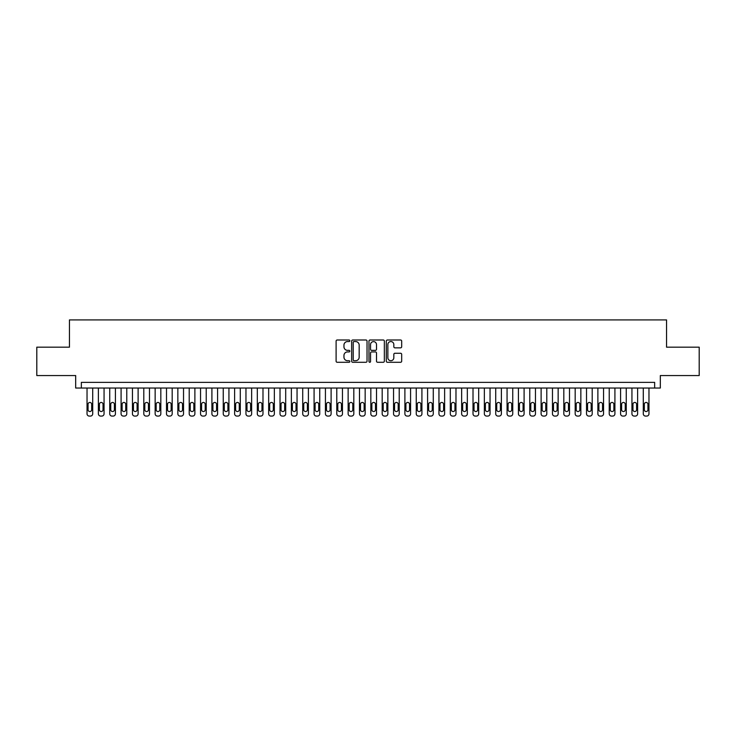 <?xml version="1.0" encoding="UTF-8"?>
<svg xmlns="http://www.w3.org/2000/svg" width="736" height="736" viewBox="0 0 736 736"><rect width="100%" height="100%" fill="white"/><g stroke="black" fill="none" stroke-linecap="round" stroke-linejoin="round"><path stroke-width="1.1" d="M349.839 340.777A0.782 0.782 0 0 0 349.057 339.995L337.217 339.995A1.113 1.113 0 0 0 336.104 341.118L336.104 361.174A1.113 1.113 0 0 0 337.217 362.287L349.057 362.287A0.782 0.782 0 0 0 349.839 361.505A0.782 0.782 0 0 0 349.057 360.723L347.521 360.723A3.57 3.57 0 0 1 343.96 357.162L343.96 355.488A3.57 3.57 0 0 1 347.521 351.918L349.057 351.918A0.782 0.782 0 0 0 349.839 351.146A0.782 0.782 0 0 0 349.057 350.364L347.521 350.364A3.57 3.57 0 0 1 343.96 346.794L343.96 345.129A3.57 3.57 0 0 1 347.521 341.559L349.057 341.559A0.782 0.782 0 0 0 349.839 340.777M400.568 347.852A1.113 1.113 0 0 0 401.681 346.739L401.681 341.118A1.113 1.113 0 0 0 400.568 339.995L387.412 339.995A1.113 1.113 0 0 0 386.299 341.118L386.299 361.174A1.113 1.113 0 0 0 387.412 362.287L400.568 362.287A1.113 1.113 0 0 0 401.681 361.174L401.681 354.375A1.113 1.113 0 0 0 400.568 353.262L394.938 353.262A1.113 1.113 0 0 0 393.824 354.375L393.824 357.742A2.981 2.981 0 0 1 390.844 360.723A2.981 2.981 0 0 1 387.863 357.742L387.863 344.54A2.981 2.981 0 0 1 390.844 341.559A2.981 2.981 0 0 1 393.824 344.54L393.824 346.739A1.113 1.113 0 0 0 394.938 347.852L400.568 347.852M654.644 388.038L660.321 388.038L660.321 375.553L699.2 375.553L699.2 347.171L666.558 347.171L666.558 319.921L69.442 319.921L69.442 347.171L36.8 347.171L36.8 375.553L75.679 375.553L75.679 388.038L654.644 388.038L654.644 382.361L81.356 382.361L81.356 388.038M367.025 341.118A1.113 1.113 0 0 0 365.912 339.995L352.765 339.995A1.113 1.113 0 0 0 351.652 341.118L351.652 361.174A1.113 1.113 0 0 0 352.765 362.287L365.912 362.287A1.113 1.113 0 0 0 367.025 361.174L367.025 341.118M370.088 339.995L383.235 339.995A1.113 1.113 0 0 1 384.348 341.118L384.348 361.174A1.113 1.113 0 0 1 383.235 362.287L377.614 362.287A1.113 1.113 0 0 1 376.501 361.174L376.501 353.041A1.113 1.113 0 0 0 375.378 351.918L371.652 351.918A1.113 1.113 0 0 0 370.539 353.041L370.539 361.505A0.782 0.782 0 0 1 369.757 362.287A0.782 0.782 0 0 1 368.975 361.505L368.975 341.118A1.113 1.113 0 0 1 370.088 339.995M353.988 341.559A0.782 0.782 0 0 0 353.206 342.341L353.206 359.941A0.782 0.782 0 0 0 353.988 360.723L355.608 360.723A3.57 3.57 0 0 0 359.168 357.162L359.168 345.129A3.57 3.57 0 0 0 355.608 341.559L353.988 341.559M376.501 344.595A2.981 2.981 0 0 0 373.52 341.614A2.981 2.981 0 0 0 370.539 344.595L370.539 349.25A1.113 1.113 0 0 0 371.652 350.364L375.378 350.364A1.113 1.113 0 0 0 376.501 349.25L376.501 344.595M92.708 388.038L92.708 413.807A2.272 2.272 0 0 1 90.436 416.079L89.304 416.079A2.272 2.272 0 0 1 87.032 413.807L87.032 388.038M91.687 409.722L91.687 404.266A1.812 1.812 0 0 0 89.875 402.454A1.812 1.812 0 0 0 88.053 404.266L88.053 409.722A1.812 1.812 0 0 0 89.875 411.534A1.812 1.812 0 0 0 91.687 409.722M104.061 388.038L104.061 413.807A2.272 2.272 0 0 1 101.789 416.079L100.657 416.079A2.272 2.272 0 0 1 98.385 413.807L98.385 388.038M103.04 409.722L103.04 404.266A1.812 1.812 0 0 0 101.228 402.454A1.812 1.812 0 0 0 99.406 404.266L99.406 409.722A1.812 1.812 0 0 0 101.228 411.534A1.812 1.812 0 0 0 103.04 409.722M115.414 388.038L115.414 413.807A2.272 2.272 0 0 1 113.142 416.079L112.01 416.079A2.272 2.272 0 0 1 109.738 413.807L109.738 388.038M114.393 409.722L114.393 404.266A1.812 1.812 0 0 0 112.58 402.454A1.812 1.812 0 0 0 110.759 404.266L110.759 409.722A1.812 1.812 0 0 0 112.58 411.534A1.812 1.812 0 0 0 114.393 409.722M126.767 388.038L126.767 413.807A2.272 2.272 0 0 1 124.494 416.079L123.363 416.079A2.272 2.272 0 0 1 121.09 413.807L121.09 388.038M125.746 409.722L125.746 404.266A1.812 1.812 0 0 0 123.924 402.454A1.812 1.812 0 0 0 122.112 404.266L122.112 409.722A1.812 1.812 0 0 0 123.924 411.534A1.812 1.812 0 0 0 125.746 409.722M138.12 388.038L138.12 413.807A2.272 2.272 0 0 1 135.847 416.079L134.716 416.079A2.272 2.272 0 0 1 132.443 413.807L132.443 388.038M137.098 409.722L137.098 404.266A1.812 1.812 0 0 0 135.277 402.454A1.812 1.812 0 0 0 133.464 404.266L133.464 409.722A1.812 1.812 0 0 0 135.277 411.534A1.812 1.812 0 0 0 137.098 409.722M149.472 388.038L149.472 413.807A2.272 2.272 0 0 1 147.2 416.079L146.068 416.079A2.272 2.272 0 0 1 143.796 413.807L143.796 388.038M148.451 409.722L148.451 404.266A1.812 1.812 0 0 0 146.63 402.454A1.812 1.812 0 0 0 144.817 404.266L144.817 409.722A1.812 1.812 0 0 0 146.63 411.534A1.812 1.812 0 0 0 148.451 409.722M160.825 388.038L160.825 413.807A2.272 2.272 0 0 1 158.553 416.079L157.421 416.079A2.272 2.272 0 0 1 155.149 413.807L155.149 388.038M159.804 409.722L159.804 404.266A1.812 1.812 0 0 0 157.982 402.454A1.812 1.812 0 0 0 156.17 404.266L156.17 409.722A1.812 1.812 0 0 0 157.982 411.534A1.812 1.812 0 0 0 159.804 409.722M172.178 388.038L172.178 413.807A2.272 2.272 0 0 1 169.906 416.079L168.765 416.079A2.272 2.272 0 0 1 166.502 413.807L166.502 388.038M171.157 409.722L171.157 404.266A1.812 1.812 0 0 0 169.335 402.454A1.812 1.812 0 0 0 167.523 404.266L167.523 409.722A1.812 1.812 0 0 0 169.335 411.534A1.812 1.812 0 0 0 171.157 409.722M183.531 388.038L183.531 413.807A2.272 2.272 0 0 1 181.258 416.079L180.118 416.079A2.272 2.272 0 0 1 177.854 413.807L177.854 388.038M182.51 409.722L182.51 404.266A1.812 1.812 0 0 0 180.688 402.454A1.812 1.812 0 0 0 178.876 404.266L178.876 409.722A1.812 1.812 0 0 0 180.688 411.534A1.812 1.812 0 0 0 182.51 409.722M194.884 388.038L194.884 413.807A2.272 2.272 0 0 1 192.611 416.079L191.47 416.079A2.272 2.272 0 0 1 189.207 413.807L189.207 388.038M193.853 409.722L193.853 404.266A1.812 1.812 0 0 0 192.041 402.454A1.812 1.812 0 0 0 190.228 404.266L190.228 409.722A1.812 1.812 0 0 0 192.041 411.534A1.812 1.812 0 0 0 193.853 409.722M206.227 388.038L206.227 413.807A2.272 2.272 0 0 1 203.964 416.079L202.823 416.079A2.272 2.272 0 0 1 200.551 413.807L200.551 388.038M205.206 409.722L205.206 404.266A1.812 1.812 0 0 0 203.394 402.454A1.812 1.812 0 0 0 201.581 404.266L201.581 409.722A1.812 1.812 0 0 0 203.394 411.534A1.812 1.812 0 0 0 205.206 409.722M217.58 388.038L217.58 413.807A2.272 2.272 0 0 1 215.317 416.079L214.176 416.079A2.272 2.272 0 0 1 211.904 413.807L211.904 388.038M216.559 409.722L216.559 404.266A1.812 1.812 0 0 0 214.746 402.454A1.812 1.812 0 0 0 212.925 404.266L212.925 409.722A1.812 1.812 0 0 0 214.746 411.534A1.812 1.812 0 0 0 216.559 409.722M228.933 388.038L228.933 413.807A2.272 2.272 0 0 1 226.67 416.079L225.529 416.079A2.272 2.272 0 0 1 223.256 413.807L223.256 388.038M227.912 409.722L227.912 404.266A1.812 1.812 0 0 0 226.099 402.454A1.812 1.812 0 0 0 224.278 404.266L224.278 409.722A1.812 1.812 0 0 0 226.099 411.534A1.812 1.812 0 0 0 227.912 409.722M240.286 388.038L240.286 413.807A2.272 2.272 0 0 1 238.013 416.079L236.882 416.079A2.272 2.272 0 0 1 234.609 413.807L234.609 388.038M239.264 409.722L239.264 404.266A1.812 1.812 0 0 0 237.452 402.454A1.812 1.812 0 0 0 235.63 404.266L235.63 409.722A1.812 1.812 0 0 0 237.452 411.534A1.812 1.812 0 0 0 239.264 409.722M251.638 388.038L251.638 413.807A2.272 2.272 0 0 1 249.366 416.079L248.234 416.079A2.272 2.272 0 0 1 245.962 413.807L245.962 388.038M250.617 409.722L250.617 404.266A1.812 1.812 0 0 0 248.805 402.454A1.812 1.812 0 0 0 246.983 404.266L246.983 409.722A1.812 1.812 0 0 0 248.805 411.534A1.812 1.812 0 0 0 250.617 409.722M262.991 388.038L262.991 413.807A2.272 2.272 0 0 1 260.719 416.079L259.587 416.079A2.272 2.272 0 0 1 257.315 413.807L257.315 388.038M261.97 409.722L261.97 404.266A1.812 1.812 0 0 0 260.158 402.454A1.812 1.812 0 0 0 258.336 404.266L258.336 409.722A1.812 1.812 0 0 0 260.158 411.534A1.812 1.812 0 0 0 261.97 409.722M274.344 388.038L274.344 413.807A2.272 2.272 0 0 1 272.072 416.079L270.94 416.079A2.272 2.272 0 0 1 268.668 413.807L268.668 388.038M273.323 409.722L273.323 404.266A1.812 1.812 0 0 0 271.51 402.454A1.812 1.812 0 0 0 269.689 404.266L269.689 409.722A1.812 1.812 0 0 0 271.51 411.534A1.812 1.812 0 0 0 273.323 409.722M285.697 388.038L285.697 413.807A2.272 2.272 0 0 1 283.424 416.079L282.293 416.079A2.272 2.272 0 0 1 280.02 413.807L280.02 388.038M284.676 409.722L284.676 404.266A1.812 1.812 0 0 0 282.863 402.454A1.812 1.812 0 0 0 281.042 404.266L281.042 409.722A1.812 1.812 0 0 0 282.863 411.534A1.812 1.812 0 0 0 284.676 409.722M297.05 388.038L297.05 413.807A2.272 2.272 0 0 1 294.777 416.079L293.646 416.079A2.272 2.272 0 0 1 291.373 413.807L291.373 388.038M296.028 409.722L296.028 404.266A1.812 1.812 0 0 0 294.207 402.454A1.812 1.812 0 0 0 292.394 404.266L292.394 409.722A1.812 1.812 0 0 0 294.207 411.534A1.812 1.812 0 0 0 296.028 409.722M308.402 388.038L308.402 413.807A2.272 2.272 0 0 1 306.13 416.079L304.998 416.079A2.272 2.272 0 0 1 302.726 413.807L302.726 388.038M307.381 409.722L307.381 404.266A1.812 1.812 0 0 0 305.56 402.454A1.812 1.812 0 0 0 303.747 404.266L303.747 409.722A1.812 1.812 0 0 0 305.56 411.534A1.812 1.812 0 0 0 307.381 409.722M319.755 388.038L319.755 413.807A2.272 2.272 0 0 1 317.483 416.079L316.351 416.079A2.272 2.272 0 0 1 314.079 413.807L314.079 388.038M318.734 409.722L318.734 404.266A1.812 1.812 0 0 0 316.912 402.454A1.812 1.812 0 0 0 315.1 404.266L315.1 409.722A1.812 1.812 0 0 0 316.912 411.534A1.812 1.812 0 0 0 318.734 409.722M331.108 388.038L331.108 413.807A2.272 2.272 0 0 1 328.836 416.079L327.704 416.079A2.272 2.272 0 0 1 325.432 413.807L325.432 388.038M330.087 409.722L330.087 404.266A1.812 1.812 0 0 0 328.265 402.454A1.812 1.812 0 0 0 326.453 404.266L326.453 409.722A1.812 1.812 0 0 0 328.265 411.534A1.812 1.812 0 0 0 330.087 409.722M342.461 388.038L342.461 413.807A2.272 2.272 0 0 1 340.188 416.079L339.048 416.079A2.272 2.272 0 0 1 336.784 413.807L336.784 388.038M341.44 409.722L341.44 404.266A1.812 1.812 0 0 0 339.618 402.454A1.812 1.812 0 0 0 337.806 404.266L337.806 409.722A1.812 1.812 0 0 0 339.618 411.534A1.812 1.812 0 0 0 341.44 409.722M353.814 388.038L353.814 413.807A2.272 2.272 0 0 1 351.541 416.079L350.4 416.079A2.272 2.272 0 0 1 348.137 413.807L348.137 388.038M352.792 409.722L352.792 404.266A1.812 1.812 0 0 0 350.971 402.454A1.812 1.812 0 0 0 349.158 404.266L349.158 409.722A1.812 1.812 0 0 0 350.971 411.534A1.812 1.812 0 0 0 352.792 409.722M365.166 388.038L365.166 413.807A2.272 2.272 0 0 1 362.894 416.079L361.753 416.079A2.272 2.272 0 0 1 359.49 413.807L359.49 388.038M364.136 409.722L364.136 404.266A1.812 1.812 0 0 0 362.324 402.454A1.812 1.812 0 0 0 360.511 404.266L360.511 409.722A1.812 1.812 0 0 0 362.324 411.534A1.812 1.812 0 0 0 364.136 409.722M376.51 388.038L376.51 413.807A2.272 2.272 0 0 1 374.247 416.079L373.106 416.079A2.272 2.272 0 0 1 370.834 413.807L370.834 388.038M375.489 409.722L375.489 404.266A1.812 1.812 0 0 0 373.676 402.454A1.812 1.812 0 0 0 371.864 404.266L371.864 409.722A1.812 1.812 0 0 0 373.676 411.534A1.812 1.812 0 0 0 375.489 409.722M387.863 388.038L387.863 413.807A2.272 2.272 0 0 1 385.6 416.079L384.459 416.079A2.272 2.272 0 0 1 382.186 413.807L382.186 388.038M386.842 409.722L386.842 404.266A1.812 1.812 0 0 0 385.029 402.454A1.812 1.812 0 0 0 383.208 404.266L383.208 409.722A1.812 1.812 0 0 0 385.029 411.534A1.812 1.812 0 0 0 386.842 409.722M399.216 388.038L399.216 413.807A2.272 2.272 0 0 1 396.952 416.079L395.812 416.079A2.272 2.272 0 0 1 393.539 413.807L393.539 388.038M398.194 409.722L398.194 404.266A1.812 1.812 0 0 0 396.382 402.454A1.812 1.812 0 0 0 394.56 404.266L394.56 409.722A1.812 1.812 0 0 0 396.382 411.534A1.812 1.812 0 0 0 398.194 409.722M410.568 388.038L410.568 413.807A2.272 2.272 0 0 1 408.296 416.079L407.164 416.079A2.272 2.272 0 0 1 404.892 413.807L404.892 388.038M409.547 409.722L409.547 404.266A1.812 1.812 0 0 0 407.735 402.454A1.812 1.812 0 0 0 405.913 404.266L405.913 409.722A1.812 1.812 0 0 0 407.735 411.534A1.812 1.812 0 0 0 409.547 409.722M421.921 388.038L421.921 413.807A2.272 2.272 0 0 1 419.649 416.079L418.517 416.079A2.272 2.272 0 0 1 416.245 413.807L416.245 388.038M420.9 409.722L420.9 404.266A1.812 1.812 0 0 0 419.088 402.454A1.812 1.812 0 0 0 417.266 404.266L417.266 409.722A1.812 1.812 0 0 0 419.088 411.534A1.812 1.812 0 0 0 420.9 409.722M433.274 388.038L433.274 413.807A2.272 2.272 0 0 1 431.002 416.079L429.87 416.079A2.272 2.272 0 0 1 427.598 413.807L427.598 388.038M432.253 409.722L432.253 404.266A1.812 1.812 0 0 0 430.44 402.454A1.812 1.812 0 0 0 428.619 404.266L428.619 409.722A1.812 1.812 0 0 0 430.44 411.534A1.812 1.812 0 0 0 432.253 409.722M444.627 388.038L444.627 413.807A2.272 2.272 0 0 1 442.354 416.079L441.223 416.079A2.272 2.272 0 0 1 438.95 413.807L438.95 388.038M443.606 409.722L443.606 404.266A1.812 1.812 0 0 0 441.793 402.454A1.812 1.812 0 0 0 439.972 404.266L439.972 409.722A1.812 1.812 0 0 0 441.793 411.534A1.812 1.812 0 0 0 443.606 409.722M455.98 388.038L455.98 413.807A2.272 2.272 0 0 1 453.707 416.079L452.576 416.079A2.272 2.272 0 0 1 450.303 413.807L450.303 388.038M454.958 409.722L454.958 404.266A1.812 1.812 0 0 0 453.137 402.454A1.812 1.812 0 0 0 451.324 404.266L451.324 409.722A1.812 1.812 0 0 0 453.137 411.534A1.812 1.812 0 0 0 454.958 409.722M467.332 388.038L467.332 413.807A2.272 2.272 0 0 1 465.06 416.079L463.928 416.079A2.272 2.272 0 0 1 461.656 413.807L461.656 388.038M466.311 409.722L466.311 404.266A1.812 1.812 0 0 0 464.49 402.454A1.812 1.812 0 0 0 462.677 404.266L462.677 409.722A1.812 1.812 0 0 0 464.49 411.534A1.812 1.812 0 0 0 466.311 409.722M478.685 388.038L478.685 413.807A2.272 2.272 0 0 1 476.413 416.079L475.281 416.079A2.272 2.272 0 0 1 473.009 413.807L473.009 388.038M477.664 409.722L477.664 404.266A1.812 1.812 0 0 0 475.842 402.454A1.812 1.812 0 0 0 474.03 404.266L474.03 409.722A1.812 1.812 0 0 0 475.842 411.534A1.812 1.812 0 0 0 477.664 409.722M490.038 388.038L490.038 413.807A2.272 2.272 0 0 1 487.766 416.079L486.634 416.079A2.272 2.272 0 0 1 484.362 413.807L484.362 388.038M489.017 409.722L489.017 404.266A1.812 1.812 0 0 0 487.195 402.454A1.812 1.812 0 0 0 485.383 404.266L485.383 409.722A1.812 1.812 0 0 0 487.195 411.534A1.812 1.812 0 0 0 489.017 409.722M501.391 388.038L501.391 413.807A2.272 2.272 0 0 1 499.118 416.079L497.987 416.079A2.272 2.272 0 0 1 495.714 413.807L495.714 388.038M500.37 409.722L500.37 404.266A1.812 1.812 0 0 0 498.548 402.454A1.812 1.812 0 0 0 496.736 404.266L496.736 409.722A1.812 1.812 0 0 0 498.548 411.534A1.812 1.812 0 0 0 500.37 409.722M512.744 388.038L512.744 413.807A2.272 2.272 0 0 1 510.471 416.079L509.33 416.079A2.272 2.272 0 0 1 507.067 413.807L507.067 388.038M511.722 409.722L511.722 404.266A1.812 1.812 0 0 0 509.901 402.454A1.812 1.812 0 0 0 508.088 404.266L508.088 409.722A1.812 1.812 0 0 0 509.901 411.534A1.812 1.812 0 0 0 511.722 409.722M524.096 388.038L524.096 413.807A2.272 2.272 0 0 1 521.824 416.079L520.683 416.079A2.272 2.272 0 0 1 518.42 413.807L518.42 388.038M523.075 409.722L523.075 404.266A1.812 1.812 0 0 0 521.254 402.454A1.812 1.812 0 0 0 519.441 404.266L519.441 409.722A1.812 1.812 0 0 0 521.254 411.534A1.812 1.812 0 0 0 523.075 409.722M535.449 388.038L535.449 413.807A2.272 2.272 0 0 1 533.177 416.079L532.036 416.079A2.272 2.272 0 0 1 529.773 413.807L529.773 388.038M534.419 409.722L534.419 404.266A1.812 1.812 0 0 0 532.606 402.454A1.812 1.812 0 0 0 530.794 404.266L530.794 409.722A1.812 1.812 0 0 0 532.606 411.534A1.812 1.812 0 0 0 534.419 409.722M546.793 388.038L546.793 413.807A2.272 2.272 0 0 1 544.53 416.079L543.389 416.079A2.272 2.272 0 0 1 541.116 413.807L541.116 388.038M545.772 409.722L545.772 404.266A1.812 1.812 0 0 0 543.959 402.454A1.812 1.812 0 0 0 542.147 404.266L542.147 409.722A1.812 1.812 0 0 0 543.959 411.534A1.812 1.812 0 0 0 545.772 409.722M558.146 388.038L558.146 413.807A2.272 2.272 0 0 1 555.882 416.079L554.742 416.079A2.272 2.272 0 0 1 552.469 413.807L552.469 388.038M557.124 409.722L557.124 404.266A1.812 1.812 0 0 0 555.312 402.454A1.812 1.812 0 0 0 553.49 404.266L553.49 409.722A1.812 1.812 0 0 0 555.312 411.534A1.812 1.812 0 0 0 557.124 409.722M569.498 388.038L569.498 413.807A2.272 2.272 0 0 1 567.235 416.079L566.094 416.079A2.272 2.272 0 0 1 563.822 413.807L563.822 388.038M568.477 409.722L568.477 404.266A1.812 1.812 0 0 0 566.665 402.454A1.812 1.812 0 0 0 564.843 404.266L564.843 409.722A1.812 1.812 0 0 0 566.665 411.534A1.812 1.812 0 0 0 568.477 409.722M580.851 388.038L580.851 413.807A2.272 2.272 0 0 1 578.579 416.079L577.447 416.079A2.272 2.272 0 0 1 575.175 413.807L575.175 388.038M579.83 409.722L579.83 404.266A1.812 1.812 0 0 0 578.018 402.454A1.812 1.812 0 0 0 576.196 404.266L576.196 409.722A1.812 1.812 0 0 0 578.018 411.534A1.812 1.812 0 0 0 579.83 409.722M592.204 388.038L592.204 413.807A2.272 2.272 0 0 1 589.932 416.079L588.8 416.079A2.272 2.272 0 0 1 586.528 413.807L586.528 388.038M591.183 409.722L591.183 404.266A1.812 1.812 0 0 0 589.37 402.454A1.812 1.812 0 0 0 587.549 404.266L587.549 409.722A1.812 1.812 0 0 0 589.37 411.534A1.812 1.812 0 0 0 591.183 409.722M603.557 388.038L603.557 413.807A2.272 2.272 0 0 1 601.284 416.079L600.153 416.079A2.272 2.272 0 0 1 597.88 413.807L597.88 388.038M602.536 409.722L602.536 404.266A1.812 1.812 0 0 0 600.723 402.454A1.812 1.812 0 0 0 598.902 404.266L598.902 409.722A1.812 1.812 0 0 0 600.723 411.534A1.812 1.812 0 0 0 602.536 409.722M614.91 388.038L614.91 413.807A2.272 2.272 0 0 1 612.637 416.079L611.506 416.079A2.272 2.272 0 0 1 609.233 413.807L609.233 388.038M613.888 409.722L613.888 404.266A1.812 1.812 0 0 0 612.076 402.454A1.812 1.812 0 0 0 610.254 404.266L610.254 409.722A1.812 1.812 0 0 0 612.076 411.534A1.812 1.812 0 0 0 613.888 409.722M626.262 388.038L626.262 413.807A2.272 2.272 0 0 1 623.99 416.079L622.858 416.079A2.272 2.272 0 0 1 620.586 413.807L620.586 388.038M625.241 409.722L625.241 404.266A1.812 1.812 0 0 0 623.42 402.454A1.812 1.812 0 0 0 621.607 404.266L621.607 409.722A1.812 1.812 0 0 0 623.42 411.534A1.812 1.812 0 0 0 625.241 409.722M637.615 388.038L637.615 413.807A2.272 2.272 0 0 1 635.343 416.079L634.211 416.079A2.272 2.272 0 0 1 631.939 413.807L631.939 388.038M636.594 409.722L636.594 404.266A1.812 1.812 0 0 0 634.772 402.454A1.812 1.812 0 0 0 632.96 404.266L632.96 409.722A1.812 1.812 0 0 0 634.772 411.534A1.812 1.812 0 0 0 636.594 409.722M648.968 388.038L648.968 413.807A2.272 2.272 0 0 1 646.696 416.079L645.564 416.079A2.272 2.272 0 0 1 643.292 413.807L643.292 388.038M647.947 409.722L647.947 404.266A1.812 1.812 0 0 0 646.125 402.454A1.812 1.812 0 0 0 644.313 404.266L644.313 409.722A1.812 1.812 0 0 0 646.125 411.534A1.812 1.812 0 0 0 647.947 409.722"/></g></svg>
